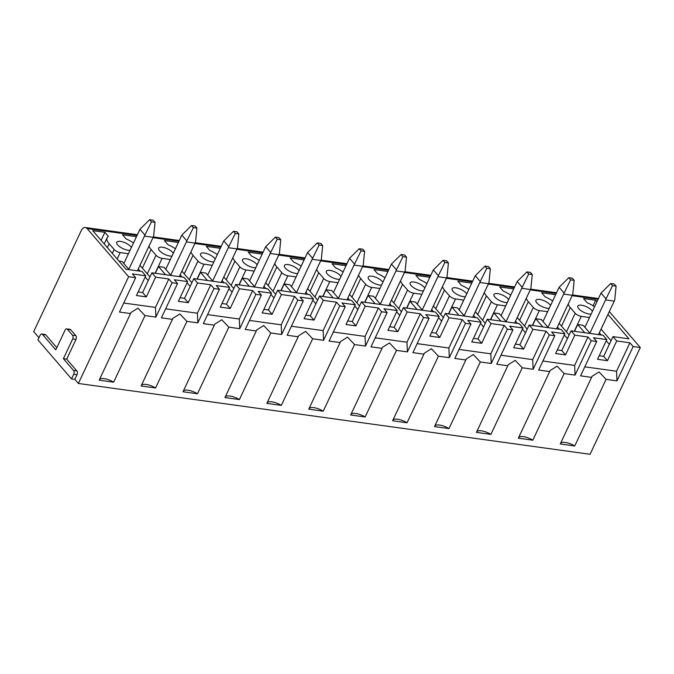 <?xml version="1.0" encoding="UTF-8"?>
<svg xmlns="http://www.w3.org/2000/svg" width="674" height="674" viewBox="0 0 674 674"><rect width="100%" height="100%" fill="white"/><g stroke="black" fill="none" stroke-linecap="round" stroke-linejoin="round"><path stroke-width="1.01" d="M99.499 379.496A11.054 4.128 25.2 0 1 113.653 382.175L144.994 315.575L137.959 308.136L130.95 312.542L130.52 313.57L119.492 312.045L135.651 277.696L128.616 276.719L87.098 228.562A6.908 4.111 97.9 0 0 85.32 227.517L137.378 234.721M113.653 382.175L99.179 380.17L130.52 313.57M633.147 346.546L616.988 380.894L616.541 371.222L629.92 342.796L633.147 346.546L640.3 347.531L590.07 454.284L78.378 383.472L128.616 276.719M616.988 380.894L606.069 379.378L574.728 445.977L560.263 443.981L591.595 377.381L580.575 375.848L596.734 341.507L591.233 340.741L575.074 375.089L564.155 373.581L532.814 440.181L518.34 438.176L549.681 371.576L538.652 370.051L554.82 335.703L549.318 334.944L533.151 369.293L522.24 367.777L490.899 434.376L476.425 432.379L507.766 365.771L496.738 364.246L512.897 329.906L507.404 329.139L491.236 363.488L480.318 361.98L448.977 428.58L434.511 426.575L465.852 359.975L454.824 358.45L470.983 324.101L465.481 323.343L449.322 357.683L438.403 356.175L407.062 422.775L392.597 420.778L423.938 354.17L412.909 352.645L429.068 318.305L423.567 317.538L407.408 351.887L396.489 350.379L365.148 416.979L350.674 414.973L382.015 348.374L370.986 346.849L387.154 312.5L381.653 311.742L365.493 346.082L354.575 344.574L323.234 411.174L308.759 409.177L340.1 342.569L329.072 341.044L345.24 306.704L339.738 305.937L323.571 340.286L312.652 338.778L281.319 405.377L266.845 403.372L298.186 336.773L287.158 335.248L303.317 300.899L297.815 300.141L281.656 334.481L270.737 332.973L239.396 399.572L224.931 397.576L256.272 330.968L245.243 329.443L261.402 295.102L255.901 294.336L239.742 328.685L228.823 327.176L197.482 393.776L183.016 391.771L214.349 325.171L203.329 323.646L219.488 289.298L213.987 288.539L197.827 322.88L186.909 321.372L155.568 387.971L141.093 385.975L172.434 319.366L161.406 317.842L177.574 283.501L172.072 282.735L155.905 317.083L144.994 315.575M155.905 317.083L155.458 307.411L123.738 303.022M596.734 341.507L593.499 337.758L606.811 339.595L603.07 335.256L571.055 330.833L561.779 350.556L557.305 349.932M575.074 375.089L574.627 365.426L587.998 336.992L574.796 335.172L571.055 330.833M587.998 336.992L591.233 340.741M554.82 335.703L551.585 331.953L564.896 333.798L561.156 329.46L529.141 325.028L519.865 344.751L515.383 344.136M533.151 369.293L532.704 359.621L546.083 331.195L532.881 329.367L529.141 325.028M546.083 331.195L549.318 334.944M512.897 329.906L509.67 326.157L522.982 327.994L519.241 323.655L487.226 319.232L477.942 338.955L473.468 338.331M491.236 363.488L490.79 353.825L504.169 325.39L490.967 323.562L487.226 319.232M504.169 325.39L507.404 329.139M470.983 324.101L467.756 320.352L481.067 322.197L477.327 317.858L445.312 313.427L436.027 333.15L431.554 332.535M449.322 357.683L448.876 348.02L462.254 319.594L449.053 317.766L445.312 313.427M462.254 319.594L465.481 323.343M429.068 318.305L425.833 314.556L439.145 316.392L435.412 312.054L403.397 307.63L394.113 327.353L389.639 326.73M407.408 351.887L406.961 342.215L420.332 313.789L407.13 311.961L403.397 307.63M420.332 313.789L423.567 317.538M387.154 312.5L383.919 308.751L397.23 310.596L393.49 306.257L361.475 301.826L352.199 321.549L347.725 320.934M365.493 346.082L365.038 336.419L378.417 307.993L365.215 306.164L361.475 301.826M378.417 307.993L381.653 311.742M345.24 306.704L342.004 302.955L355.316 304.791L351.575 300.452L319.56 296.021L310.276 315.752L305.802 315.129M323.571 340.286L323.124 330.614L336.503 302.188L323.301 300.36L319.56 296.021M336.503 302.188L339.738 305.937M303.317 300.899L300.09 297.15L313.402 298.995L309.661 294.656L277.646 290.224L268.362 309.947L263.888 309.332M281.656 334.481L281.21 324.817L294.589 296.392L281.387 294.563L277.646 290.224M294.589 296.392L297.815 300.141M261.402 295.102L258.167 291.353L271.479 293.19L267.747 288.851L235.732 284.42L226.447 304.151L221.973 303.527M239.742 328.685L239.295 319.013L252.666 290.587L239.464 288.758L235.732 284.42M252.666 290.587L255.901 294.336M219.488 289.298L216.253 285.549L229.564 287.394L225.824 283.055L193.809 278.623L184.533 298.346L180.059 297.731M197.827 322.88L197.372 313.216L210.751 284.79L197.549 282.962L193.809 278.623M210.751 284.79L213.987 288.539M104.2 243.963L107.124 237.754A18.939 7.06 25.2 0 1 108.404 236.414L104.874 232.319L92.717 230.634L125.987 269.238L141.995 271.454L145.736 275.792L132.424 273.947L135.651 277.696M177.574 283.501L174.339 279.752L187.65 281.589L183.909 277.25L151.894 272.818L142.61 292.55L138.136 291.926M607.965 314.455L628.985 338.845L612.978 336.629L603.693 356.352L599.22 355.737M129.155 269.676L122.095 261.487L118.927 261.04M128.439 253.71L120.199 252.565L117.166 259.001M155.458 307.411L168.837 278.985L155.635 277.157L146.351 296.889L136.451 295.515L145.736 275.792M168.837 278.985L172.072 282.735M149.957 276.947L139.965 265.354M138.254 268.985L140.158 271.201M145.163 277.006L148.246 280.578M138.338 291.505L138.777 292.019M133.511 242.943A18.939 7.06 25.2 0 0 126.004 238.849L122.474 234.754L136.451 236.684M149.013 246.12A18.939 7.06 25.2 0 0 151.102 249.532L142.349 268.117M147.294 273.855L156.039 255.261L151.102 249.532M156.039 255.261A4.836 1.803 25.2 0 0 162.114 258.369L170.362 259.507M175.425 248.74A18.939 7.06 25.2 0 0 167.927 244.654L164.389 240.551L178.374 242.488M190.927 251.924A18.939 7.06 25.2 0 0 193.017 255.328L197.962 261.065A4.836 1.803 25.2 0 0 204.028 264.174L212.276 265.312M217.34 254.545A18.939 7.06 25.2 0 0 209.841 250.458L206.303 246.355L220.288 248.285M232.842 257.721A18.939 7.06 25.2 0 0 234.931 261.133L226.186 279.718M231.123 285.456L239.877 266.862L234.931 261.133M239.877 266.862A4.836 1.803 25.2 0 0 245.943 269.971L254.191 271.117M259.263 260.341A18.939 7.06 25.2 0 0 251.756 256.255L248.226 252.152L262.203 254.09M274.756 263.526A18.939 7.06 25.2 0 0 276.846 266.929L281.791 272.667A4.836 1.803 25.2 0 0 287.865 275.776L296.105 276.913M301.177 266.146A18.939 7.06 25.2 0 0 293.67 262.06L290.14 257.957L304.117 259.886M316.679 269.322A18.939 7.06 25.2 0 0 318.768 272.734L310.015 291.328M314.96 297.057L323.705 278.463L318.768 272.734M323.705 278.463A4.836 1.803 25.2 0 0 329.78 281.572L338.028 282.718M343.091 271.942A18.939 7.06 25.2 0 0 335.593 267.856L332.055 263.753L346.032 265.691M358.593 275.127A18.939 7.06 25.2 0 0 360.683 278.531L365.628 284.268A4.836 1.803 25.2 0 0 371.694 287.377L379.942 288.514M385.006 277.747A18.939 7.06 25.2 0 0 377.507 273.661L373.969 269.558L387.954 271.487M400.508 280.923A18.939 7.06 25.2 0 0 402.597 284.335L393.852 302.929M398.789 308.658L407.543 290.064L402.597 284.335M407.543 290.064A4.836 1.803 25.2 0 0 413.609 293.173L421.857 294.319M426.928 283.543A18.939 7.06 25.2 0 0 419.422 279.457L415.883 275.354L429.869 277.292M442.422 286.728A18.939 7.06 25.2 0 0 444.511 290.132L449.457 295.869A4.836 1.803 25.2 0 0 455.523 298.978L463.771 300.115M468.843 289.348A18.939 7.06 25.2 0 0 461.336 285.262L457.806 281.159L471.783 283.088M484.345 292.533A18.939 7.06 25.2 0 0 486.434 295.937L477.681 314.531M482.626 320.26L491.371 301.666L486.434 295.937M491.371 301.666A4.836 1.803 25.2 0 0 497.446 304.774L505.694 305.92M510.757 295.145A18.939 7.06 25.2 0 0 503.259 291.058L499.72 286.956L513.698 288.893M526.259 298.329A18.939 7.06 25.2 0 0 528.349 301.733L533.294 307.47A4.836 1.803 25.2 0 0 539.36 310.579L547.608 311.717M552.672 300.949A18.939 7.06 25.2 0 0 545.173 296.863L541.635 292.76L555.62 294.69M568.174 304.134A18.939 7.06 25.2 0 0 570.263 307.538L561.518 326.132M574.265 331.271L581.274 316.376A4.836 1.803 25.2 0 1 575.208 313.267L570.263 307.538M581.274 316.376L589.523 317.521M594.586 306.746A18.939 7.06 25.2 0 0 587.088 302.66L583.549 298.557L595.706 300.242L596.962 301.699M629.92 342.796L616.718 340.968L612.978 336.629M640.3 347.531L609.313 311.582M107.124 237.754A18.939 7.06 25.2 0 0 109.18 243.727L114.125 249.464A4.836 1.803 25.2 0 0 120.199 252.565M592.471 311.245A8.29 3.092 25.2 0 0 591.941 310.537A8.29 3.092 25.2 0 0 584.013 305.785A8.29 3.092 25.2 0 0 577.829 306.089A8.29 3.092 25.2 0 0 578.739 308.709A8.29 3.092 25.2 0 0 591.14 314.084M550.557 305.448A8.29 3.092 25.2 0 0 550.018 304.732A8.29 3.092 25.2 0 0 542.098 299.989A8.29 3.092 25.2 0 0 535.914 300.292A8.29 3.092 25.2 0 0 536.816 302.904A8.29 3.092 25.2 0 0 549.226 308.279M508.643 299.644A8.29 3.092 25.2 0 0 508.103 298.936A8.29 3.092 25.2 0 0 500.184 294.184A8.29 3.092 25.2 0 0 494 294.487A8.29 3.092 25.2 0 0 494.901 297.108A8.29 3.092 25.2 0 0 507.303 302.483M466.72 293.847A8.29 3.092 25.2 0 0 466.189 293.131A8.29 3.092 25.2 0 0 458.261 288.379A8.29 3.092 25.2 0 0 452.086 288.691A8.29 3.092 25.2 0 0 452.987 291.303A8.29 3.092 25.2 0 0 465.389 296.678M424.805 288.042A8.29 3.092 25.2 0 0 424.275 287.335A8.29 3.092 25.2 0 0 416.347 282.583A8.29 3.092 25.2 0 0 410.163 282.886A8.29 3.092 25.2 0 0 411.073 285.506A8.29 3.092 25.2 0 0 423.474 290.882M382.891 282.246A8.29 3.092 25.2 0 0 382.352 281.53A8.29 3.092 25.2 0 0 374.432 276.778A8.29 3.092 25.2 0 0 368.248 277.09A8.29 3.092 25.2 0 0 369.15 279.702A8.29 3.092 25.2 0 0 381.56 285.077M340.977 276.441A8.29 3.092 25.2 0 0 340.437 275.733A8.29 3.092 25.2 0 0 332.518 270.982A8.29 3.092 25.2 0 0 326.334 271.285A8.29 3.092 25.2 0 0 327.235 273.905A8.29 3.092 25.2 0 0 339.637 279.28M299.062 270.645A8.29 3.092 25.2 0 0 298.523 269.929A8.29 3.092 25.2 0 0 290.595 265.177A8.29 3.092 25.2 0 0 284.42 265.489A8.29 3.092 25.2 0 0 285.321 268.1A8.29 3.092 25.2 0 0 297.723 273.476M257.139 264.84A8.29 3.092 25.2 0 0 256.609 264.132A8.29 3.092 25.2 0 0 248.681 259.38A8.29 3.092 25.2 0 0 242.505 259.684A8.29 3.092 25.2 0 0 243.407 262.304A8.29 3.092 25.2 0 0 255.808 267.679M215.225 259.043A8.29 3.092 25.2 0 0 214.686 258.327A8.29 3.092 25.2 0 0 206.766 253.576A8.29 3.092 25.2 0 0 200.582 253.887A8.29 3.092 25.2 0 0 201.484 256.499A8.29 3.092 25.2 0 0 213.894 261.874M173.311 253.239A8.29 3.092 25.2 0 0 172.771 252.531A8.29 3.092 25.2 0 0 164.852 247.779A8.29 3.092 25.2 0 0 158.668 248.083A8.29 3.092 25.2 0 0 159.57 250.703A8.29 3.092 25.2 0 0 171.98 256.078M131.396 247.442A8.29 3.092 25.2 0 0 130.857 246.726A8.29 3.092 25.2 0 0 122.938 241.974A8.29 3.092 25.2 0 0 116.754 242.286A8.29 3.092 25.2 0 0 117.655 244.898A8.29 3.092 25.2 0 0 130.057 250.273M155.635 277.157L151.894 272.818M146.351 296.889L142.61 292.55M104.874 232.319L101.092 240.348M71.528 378.898L73.719 374.255A2.763 1.643 97.9 0 0 73.542 370.464L63.398 358.703L72.682 338.971A2.763 1.643 97.9 0 0 72.506 335.18L67.434 329.3A2.763 1.643 97.9 0 0 66.726 328.887A2.763 1.643 97.9 0 0 65.075 330.15L55.79 349.873L42.487 334.439A2.763 1.643 97.9 0 0 41.771 334.018A2.763 1.643 97.9 0 0 40.128 335.281L37.938 339.923L71.528 378.898L74.831 379.352L78.378 383.472M85.32 227.517A6.908 4.111 97.9 0 0 81.2 230.685L33.7 331.633L38.966 337.741M180.253 297.31L180.691 297.815M197.482 393.776A11.054 4.128 25.2 0 0 183.328 391.097M228.823 327.176L221.797 319.737L214.787 324.143L214.349 325.171M239.295 319.013L207.567 314.623M212.992 281.277L205.924 273.088L200.431 272.321L197.238 279.095M207.491 280.519L200.431 272.321M239.464 288.758L230.188 308.49L220.288 307.117L229.564 287.394M233.785 288.548L223.793 276.955L228.629 266.761M222.083 280.586L223.987 282.802M228.992 288.607L232.075 292.179M222.167 303.106L222.605 303.62M230.188 308.49L226.447 304.151M264.09 308.911L264.528 309.417M281.319 405.377A11.054 4.128 25.2 0 0 267.165 402.698M312.652 338.778L305.625 331.338L298.616 335.745L298.186 336.773M323.124 330.614L291.404 326.224M296.821 292.878L289.761 284.689L284.26 283.923L281.075 290.696M291.32 292.12L284.26 283.923M323.301 300.36L314.017 320.091L304.117 318.718L313.402 298.995M317.623 300.149L307.63 288.556M305.92 292.187L307.824 294.403M312.829 300.208L315.912 303.78M306.004 314.707L306.443 315.221M314.017 320.091L310.276 315.752M347.919 320.512L348.357 321.018M365.148 416.979A11.054 4.128 25.2 0 0 350.994 414.299M396.489 350.379L389.462 342.94L382.453 347.346L382.015 348.374M406.961 342.215L375.233 337.826M380.65 304.479L373.59 296.29L368.088 295.524L364.904 302.297M375.157 303.721L368.088 295.524M407.13 311.961L397.854 331.692L387.946 330.319L397.23 310.596M401.451 311.75L391.459 300.157M389.749 303.789L391.653 306.004M396.657 311.809L399.741 315.381M389.833 326.309L390.271 326.823M397.854 331.692L394.113 327.353M431.748 332.113L432.186 332.619M448.977 428.58A11.054 4.128 25.2 0 0 434.831 425.901M480.318 361.98L473.291 354.541L466.282 358.947L465.852 359.975M490.79 353.825L459.07 349.427M464.487 316.081L457.427 307.892L451.925 307.125L448.741 313.899M458.986 315.322L451.925 307.125M490.967 323.562L481.683 343.293L471.783 341.92L481.067 322.197M485.288 323.352L475.296 311.759M473.586 315.39L475.49 317.606M480.495 323.41L483.578 326.983M473.67 337.91L474.108 338.424M481.683 343.293L477.942 338.955M515.585 343.715L516.023 344.22M532.814 440.181A11.054 4.128 25.2 0 0 518.66 437.502M564.155 373.581L557.12 366.142L550.119 370.548L549.681 371.576M574.627 365.426L542.899 361.028M548.316 327.682L541.256 319.493L535.754 318.726L532.57 325.5M542.814 326.924L535.754 318.726M574.796 335.172L565.52 354.895L555.612 353.521L564.896 333.798M569.117 334.953L559.125 323.36M557.415 326.991L559.319 329.207M564.323 335.012L567.407 338.584M557.499 349.511L557.937 350.025M565.52 354.895L561.779 350.556M74.831 379.352L77.013 374.71A2.763 1.643 97.9 0 0 76.844 370.919L66.701 359.158L75.985 339.435A2.763 1.643 97.9 0 0 75.808 335.644L70.736 329.755A2.763 1.643 97.9 0 0 70.02 329.342L66.726 328.887M63.398 358.703L66.701 359.158M56.818 347.691L45.79 334.894A2.763 1.643 97.9 0 0 45.074 334.473L41.771 334.018M595.706 300.242L593.095 305.794M616.541 371.222L584.813 366.833M616.718 340.968L607.434 360.691L597.535 359.326L606.811 339.595M584.737 332.72L577.677 324.531L574.484 331.305M607.434 360.691L603.693 356.352M611.032 340.749L601.039 329.156M599.329 332.796L601.233 335.003M606.238 340.808L609.321 344.389M590.239 333.487L583.179 325.289L577.677 324.531M574.728 445.977A11.054 4.128 25.2 0 0 560.574 443.307M606.069 379.378L599.043 371.947L592.033 376.353L591.595 377.381M572.496 294.934L597.004 298.329A6.908 4.111 97.9 0 1 598.285 298.894M599.413 355.316L599.852 355.821M522.982 327.994L513.698 347.725L523.597 349.09L519.865 344.751M532.881 329.367L523.597 349.09M515.5 321.195L517.405 323.402M522.409 329.207L525.493 332.788M506.401 321.886L499.341 313.688L493.84 312.93L490.655 319.703M527.203 329.148L517.211 317.555M500.9 321.119L493.84 312.93M532.704 359.621L500.984 355.232M522.24 367.777L515.206 360.346L508.196 364.752L507.766 365.771M490.899 434.376A11.054 4.128 25.2 0 0 476.745 431.705M439.145 316.392L429.869 336.124L439.768 337.489L436.027 333.15M449.053 317.766L439.768 337.489M431.663 309.593L433.576 311.801M438.58 317.606L441.655 321.186M422.573 310.284L415.513 302.087L410.011 301.329L406.818 308.102M443.374 317.547L433.374 305.954M417.071 309.518L410.011 301.329M448.876 348.02L417.147 343.63M438.403 356.175L431.377 348.744L424.367 353.151L423.938 354.17M407.062 422.775A11.054 4.128 25.2 0 0 392.908 420.104M355.316 304.791L346.032 324.523L355.931 325.887L352.199 321.549M365.215 306.164L355.931 325.887M347.835 297.992L349.739 300.2M354.743 306.004L357.827 309.585M338.736 298.675L331.675 290.486L326.174 289.727L322.989 296.501M359.537 305.945L349.545 294.353L354.381 284.167M333.234 297.916L326.174 289.727M365.038 336.419L333.318 332.029M354.575 344.574L347.54 337.143L340.53 341.549L340.1 342.569M323.234 411.174A11.054 4.128 25.2 0 0 309.08 408.503M271.479 293.19L262.203 312.921L272.102 314.286L268.362 309.947M281.387 294.563L272.102 314.286M263.997 286.391L265.91 288.598M270.914 294.403L273.998 297.984M254.907 287.073L247.847 278.884L242.345 278.126L239.152 284.9M275.708 294.344L265.708 282.751M249.405 286.315L242.345 278.126M281.21 324.817L249.481 320.428M270.737 332.973L263.711 325.542L256.701 329.948L256.272 330.968M239.396 399.572A11.054 4.128 25.2 0 0 225.242 396.902M187.65 281.589L178.366 301.312L188.273 302.685L184.533 298.346M197.549 282.962L188.273 302.685M180.169 274.79L182.073 276.997M187.077 282.802L190.161 286.383M171.07 275.472L164.009 267.283L158.508 266.525L155.323 273.299M191.871 282.743L181.879 271.15M165.568 274.714L158.508 266.525M197.372 313.216L165.652 308.827M186.909 321.372L179.874 313.941L172.864 318.347L172.434 319.366M155.568 387.971A11.054 4.128 25.2 0 0 141.414 385.292M584.914 327.311L600.542 294.091A35.174 20.936 97.9 0 1 601.031 293.097L610.711 283.527L614.25 284.015L616.095 286.147L614.713 300.082A35.174 20.936 97.9 0 1 614.241 301.109L598.47 334.624M589.919 333.116L605.555 299.905L614.241 301.109M610.711 283.527L612.548 285.658L606.019 298.885A35.174 20.936 97.9 0 1 605.555 299.905M612.548 285.658L616.095 286.147M601.031 293.097L606.019 298.885M543 321.506L558.628 288.295A35.174 20.936 97.9 0 1 559.117 287.293L568.789 277.722L572.336 278.219L574.172 280.35L572.79 294.285A35.174 20.936 97.9 0 1 572.327 295.305L556.556 328.819M548.004 327.32L563.633 294.1L572.327 295.305M568.789 277.722L570.625 279.853L564.104 293.08A35.174 20.936 97.9 0 1 563.633 294.1M570.625 279.853L574.172 280.35M559.117 287.293L564.104 293.08M501.085 315.71L516.714 282.49A35.174 20.936 97.9 0 1 517.194 281.496L526.874 271.925L530.421 272.414L532.258 274.545L530.876 288.48A35.174 20.936 97.9 0 1 530.413 289.508L514.641 323.023M506.09 321.515L521.718 288.303L530.413 289.508M526.874 271.925L528.711 274.057L522.182 287.284A35.174 20.936 97.9 0 1 521.718 288.303M528.711 274.057L532.258 274.545M517.194 281.496L522.182 287.284M459.163 309.905L474.799 276.694A35.174 20.936 97.9 0 1 475.28 275.691L484.96 266.12L488.507 266.618L490.343 268.749L488.962 282.684A35.174 20.936 97.9 0 1 488.49 283.703L472.718 317.218M464.175 315.718L479.804 282.499L488.49 283.703M484.96 266.12L486.796 268.252L480.267 281.479A35.174 20.936 97.9 0 1 479.804 282.499M486.796 268.252L490.343 268.749M475.28 275.691L480.267 281.479M417.248 304.109L432.876 270.889A35.174 20.936 97.9 0 1 433.365 269.895L443.045 260.324L446.592 260.813L448.429 262.944L447.047 276.879A35.174 20.936 97.9 0 1 446.576 277.907L430.804 311.422M422.253 309.914L437.889 276.702L446.576 277.907M443.045 260.324L444.882 262.456L438.353 275.674A35.174 20.936 97.9 0 1 437.889 276.702M444.882 262.456L448.429 262.944M433.365 269.895L438.353 275.674M375.334 298.304L390.962 265.093A35.174 20.936 97.9 0 1 391.451 264.09L401.123 254.519L404.67 255.016L406.506 257.148L405.125 271.083A35.174 20.936 97.9 0 1 404.661 272.102L388.89 305.617M380.338 304.117L395.967 270.897L404.661 272.102M401.123 254.519L402.968 256.651L396.438 269.878A35.174 20.936 97.9 0 1 395.967 270.897M402.968 256.651L406.506 257.148M391.451 264.09L396.438 269.878M333.419 292.508L349.048 259.288A35.174 20.936 97.9 0 1 349.528 258.294L359.208 248.723L362.755 249.212L364.592 251.343L363.21 265.278A35.174 20.936 97.9 0 1 362.747 266.306L346.975 299.82M338.424 298.312L354.052 265.101L362.747 266.306M359.208 248.723L361.045 250.854L354.524 264.073A35.174 20.936 97.9 0 1 354.052 265.101M361.045 250.854L364.592 251.343M349.528 258.294L354.524 264.073M291.497 286.703L307.133 253.491A35.174 20.936 97.9 0 1 307.614 252.489L317.294 242.918L320.841 243.415L322.678 245.547L321.296 259.482A35.174 20.936 97.9 0 1 320.832 260.501L305.061 294.016M296.509 292.516L312.138 259.296L320.832 260.501M317.294 242.918L319.131 245.05L312.601 258.277A35.174 20.936 97.9 0 1 312.138 259.296M319.131 245.05L322.678 245.547M307.614 252.489L312.601 258.277M249.582 280.906L265.211 247.687A35.174 20.936 97.9 0 1 265.699 246.692L275.38 237.122L278.926 237.61L280.763 239.742L279.381 253.677A35.174 20.936 97.9 0 1 278.91 254.696L263.138 288.219M254.595 286.711L270.223 253.5L278.91 254.696M275.38 237.122L277.216 239.253L270.687 252.472A35.174 20.936 97.9 0 1 270.223 253.5M277.216 239.253L280.763 239.742M265.699 246.692L270.687 252.472M207.668 275.102L223.296 241.89A35.174 20.936 97.9 0 1 223.785 240.888L233.457 231.317L237.004 231.805L238.849 233.945L237.459 247.88A35.174 20.936 97.9 0 1 236.995 248.9L221.224 282.414M212.672 280.915L228.301 247.695L236.995 248.9M233.457 231.317L235.302 233.448L228.772 246.676A35.174 20.936 97.9 0 1 228.301 247.695M235.302 233.448L238.849 233.945M223.785 240.888L228.772 246.676M165.753 269.305L181.382 236.085A35.174 20.936 97.9 0 1 181.87 235.083L191.542 225.52L195.089 226.009L196.926 228.141L195.544 242.076A35.174 20.936 97.9 0 1 195.081 243.095L179.309 276.618M170.758 275.11L186.386 241.899L195.081 243.095M191.542 225.52L193.379 227.652L186.858 240.871A35.174 20.936 97.9 0 1 186.386 241.899M193.379 227.652L196.926 228.141M181.87 235.083L186.858 240.871M123.839 263.5L139.467 230.289A35.174 20.936 97.9 0 1 139.948 229.286L149.628 219.716L153.175 220.204L155.012 222.344L153.63 236.279A35.174 20.936 97.9 0 1 153.167 237.299L137.395 270.813M128.844 269.314L144.472 236.094L153.167 237.299M149.628 219.716L151.465 221.847L144.935 235.074A35.174 20.936 97.9 0 1 144.472 236.094M151.465 221.847L155.012 222.344M139.948 229.286L144.935 235.074M598.108 299.281L572.15 295.684M556.193 293.476L530.227 289.887M514.27 287.68L488.313 284.083M472.356 281.875L446.399 278.286M430.442 276.079L404.484 272.481M388.527 270.274L362.57 266.685M346.604 264.478L320.647 260.88M304.69 258.673L278.733 255.084M262.776 252.876L236.818 249.279M220.861 247.072L194.904 243.483M178.939 241.267L152.981 237.678M137.024 235.47L87.098 228.562M107.351 247.619L109.18 243.727M114.125 249.464L112.297 253.357M204.028 264.174L197.019 279.07M184.263 273.922L193.017 255.328M197.962 261.065L189.209 279.659M287.865 275.776L280.856 290.671M268.1 285.523L276.846 266.929M281.791 272.667L273.046 291.261M371.694 287.377L364.685 302.272M351.929 297.124L360.683 278.531M365.628 284.268L356.875 302.862M455.523 298.978L448.513 313.873M435.766 308.726L444.511 290.132M449.457 295.869L440.712 314.463M539.36 310.579L532.35 325.475M519.595 320.327L528.349 301.733M533.294 307.47L524.541 326.064M73.719 374.255L77.013 374.71M73.542 370.464L76.844 370.919M72.682 338.971L75.985 339.435M72.506 335.18L75.808 335.644M67.434 329.3L70.736 329.755M42.487 334.439L45.79 334.894M575.208 313.267L566.455 331.861M490.436 319.67L497.446 304.774M406.599 308.069L413.609 293.173M322.77 296.467L329.78 281.572M238.933 284.866L245.943 269.971M155.104 273.265L162.114 258.369M139.99 265.379L144.8 255.16M307.656 288.582L312.466 278.362M391.484 300.183L396.295 289.963M475.322 311.784L480.132 301.564M559.15 323.385L563.961 313.166M601.065 329.19L605.875 318.971M153.335 236.928L179.292 240.525M195.249 242.733L221.207 246.322M237.164 248.529L263.13 252.127M279.087 254.334L305.044 257.923M321.001 260.13L346.958 263.728M362.915 265.935L388.873 269.524M404.83 271.732L430.796 275.329M446.752 277.536L472.71 281.125M488.667 283.333L514.624 286.93M530.581 289.138L556.539 292.727M517.236 317.589L522.047 307.369M433.399 305.988L438.21 295.768M265.741 282.785L270.544 272.566M181.904 271.184L186.715 260.964"/></g></svg>
